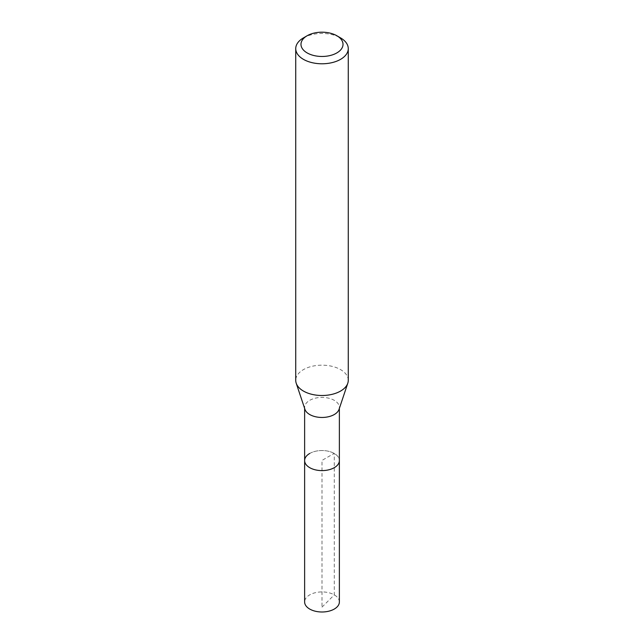 <?xml version="1.0" encoding="UTF-8"?>
<svg xmlns="http://www.w3.org/2000/svg" width="644" height="644" viewBox="0 0 644 644"><rect width="100%" height="100%" fill="white"/><g stroke="black" fill="none" stroke-linecap="round" stroke-linejoin="round"><path stroke-width="0.48" stroke-dasharray="3.22 2.42" d="M339.372 601.963A17.372 10.03 0 0 0 328.649 592.689A17.372 10.03 0 0 0 309.716 594.871A17.372 10.03 0 0 0 304.628 601.963M309.716 453.473A17.372 10.03 180 0 1 328.649 451.299A17.372 10.03 180 0 1 339.372 460.565A17.372 10.03 0 0 0 328.649 451.299A17.372 10.03 0 0 0 309.716 453.473A17.372 10.03 0 0 0 304.628 460.565M304.942 409.334A17.372 10.03 180 0 1 304.628 407.435A17.372 10.03 180 0 1 309.716 400.343A17.372 10.03 180 0 1 328.649 398.169A17.372 10.03 180 0 1 339.372 407.435A17.372 10.03 180 0 1 339.058 409.334M348.267 380.338A26.267 15.166 0 0 0 332.054 366.331A26.267 15.166 0 0 0 303.429 369.616A26.267 15.166 0 0 0 295.733 380.338M303.429 37.899A26.267 15.166 180 0 1 340.571 37.899M322 607.123L334.284 594.871L334.284 453.312L322 460.412L322 607.123M304.628 407.435L304.628 408.393M339.372 407.435L339.372 408.393"/><path stroke-width="0.97" d="M304.628 408.393L304.628 601.963A17.372 10.03 0 0 0 315.351 611.228A17.372 10.03 0 0 0 334.284 609.055A17.372 10.03 0 0 0 339.372 601.963L339.372 460.565A17.372 10.03 180 0 1 334.284 467.665A17.372 10.03 180 0 1 315.351 469.838A17.372 10.03 180 0 1 304.628 460.565A17.372 10.03 180 0 1 309.716 453.473M347.792 383.212L339.058 409.334A17.372 10.03 180 0 1 334.284 414.527A17.372 10.03 180 0 1 316.912 417.022A17.372 10.03 180 0 1 304.942 409.334L296.208 383.212A26.267 15.166 0 0 0 314.304 394.836A26.267 15.166 0 0 0 340.571 391.061A26.267 15.166 0 0 0 347.792 383.212A26.267 15.166 0 0 0 348.267 380.338L348.267 48.622A26.267 15.166 180 0 1 340.571 59.345A26.267 15.166 180 0 1 311.946 62.629A26.267 15.166 180 0 1 295.733 48.622A26.267 15.166 180 0 1 303.429 37.899L307.14 35.75A21.011 12.131 180 0 1 336.86 35.75A21.011 12.131 180 0 1 336.86 52.913A21.011 12.131 180 0 1 307.14 52.913A21.011 12.131 180 0 1 307.14 35.75L303.429 37.899M304.628 460.565A17.372 10.03 0 0 0 315.351 469.838A17.372 10.03 0 0 0 334.284 467.665A17.372 10.03 0 0 0 339.372 460.565L339.372 408.393M295.733 48.622L295.733 380.338A26.267 15.166 0 0 0 296.208 383.212M336.86 35.75L340.571 37.899A26.267 15.166 180 0 1 348.267 48.622"/></g></svg>

